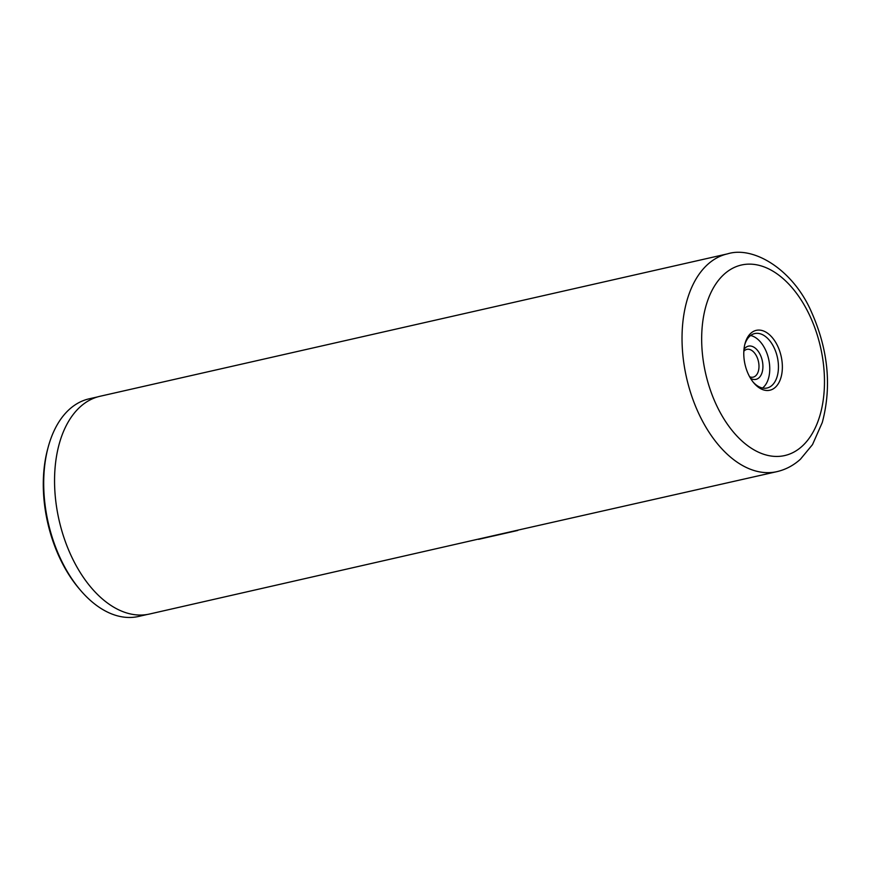 <?xml version="1.0" encoding="UTF-8"?>
<svg xmlns="http://www.w3.org/2000/svg" width="871" height="871" viewBox="0 0 871 871"><rect width="100%" height="100%" fill="white"/><g stroke="black" fill="none" stroke-linecap="round" stroke-linejoin="round"><path stroke-width="1.31" d="M80.35 590.092L79.043 588.567A108.864 65.673 -102.8 0 1 59.936 558.42A108.864 65.673 -102.8 0 1 47.513 449.654L48.036 447.705A111.586 67.307 77.2 0 0 60.752 559.193A111.586 67.307 77.2 0 0 80.35 590.092A111.586 67.307 77.2 0 0 138.533 616.461L147.112 614.512M748.472 374.476A30.703 18.52 -102.8 0 1 744.966 343.795A30.703 18.52 -102.8 0 1 777.672 346.103A30.703 18.52 -102.8 0 1 778.097 384.002A30.703 18.52 -102.8 0 1 753.861 382.979A30.703 18.52 -102.8 0 1 748.472 374.476M753.186 382.162A27.916 16.843 77.2 0 0 767.079 388.009A27.916 16.843 77.2 0 0 774.177 347.888A27.916 16.843 77.2 0 0 754.722 333.56A27.916 16.843 77.2 0 0 744.716 344.829M743.965 349.478A17.028 10.267 -102.8 0 1 760.318 354.889A17.028 10.267 -102.8 0 1 761.559 373.975A17.028 10.267 -102.8 0 1 750.508 378.297M749.626 376.751A14.241 8.59 77.2 0 0 753.197 377.132A14.241 8.59 77.2 0 0 756.812 356.675A14.241 8.59 77.2 0 0 746.893 349.358A14.241 8.59 77.2 0 0 743.834 351.253M762.517 388.02A27.916 16.843 77.2 0 0 765.489 349.859A27.916 16.843 77.2 0 0 750.606 335.52M476.491 539.541L149.453 614.044A111.662 67.35 77.2 0 1 71.629 556.754A111.662 67.35 77.2 0 1 100.034 396.272L727.503 253.864A111.662 67.35 -102.8 0 0 699.108 414.346A111.662 67.35 -102.8 0 0 776.932 471.647C785.696 469.6 793.535 465.452 800.438 459.213L812.501 444.613L822.278 422.5C831.87 386.441 828.212 349.5 811.304 311.644C793.024 269.705 753.709 245.633 727.503 253.864M519.747 529.71L776.932 471.647M517.701 530.472L493.879 535.883A111.662 67.35 77.2 0 1 492.442 536.177L478.593 539.356M97.726 396.871L89.136 398.82A111.586 67.307 77.2 0 0 48.036 447.705M467.836 541.501L519.04 529.884M716.604 405.429A97.704 58.934 77.2 0 0 803.214 445.201A97.704 58.934 77.2 0 0 809.54 315.15A97.704 58.934 77.2 0 0 722.93 275.378A97.704 58.934 77.2 0 0 716.604 405.429"/></g></svg>
